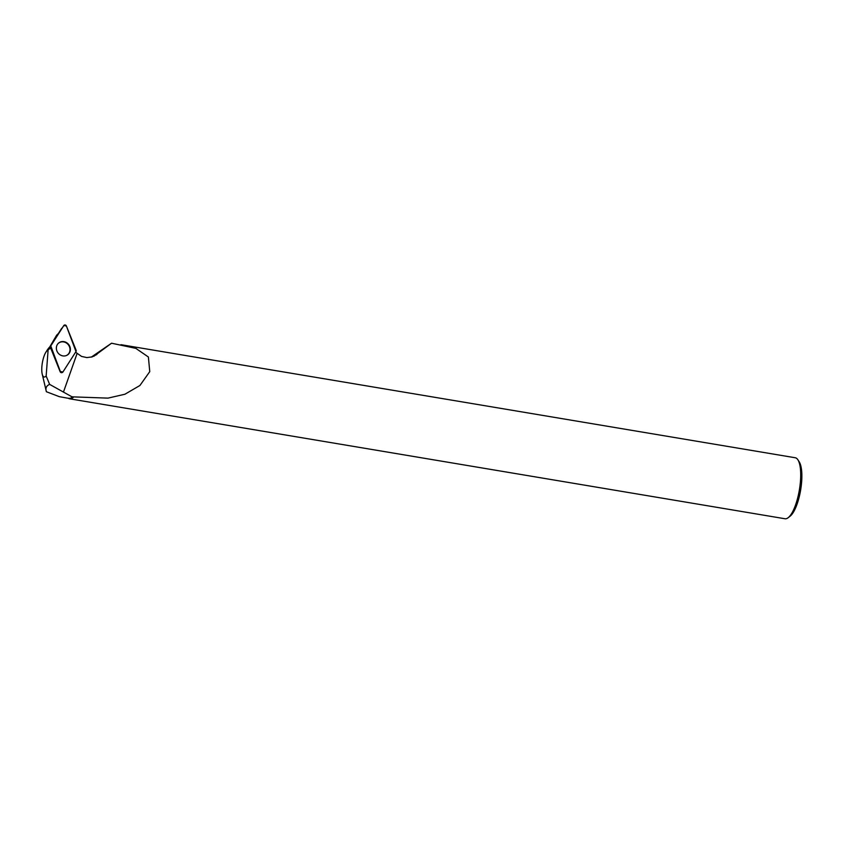 <?xml version="1.0" encoding="UTF-8"?>
<svg xmlns="http://www.w3.org/2000/svg" width="844" height="844" viewBox="0 0 844 844"><rect width="100%" height="100%" fill="white"/><g stroke="black" fill="none" stroke-linecap="round" stroke-linejoin="round"><path stroke-width="1.27" d="M50.661 347.317L60.367 371.55A1.54 1.403 54.8 0 0 62.931 371.982L75.992 351.568A1.54 1.403 54.8 0 0 76.097 350.207L66.381 325.974A1.54 1.403 54.8 0 0 63.827 325.541L50.756 345.956A1.54 1.403 54.8 0 0 50.661 347.317L48.583 348.794L61.686 328.327M63.912 341.63A7.438 6.784 54.8 0 0 58.278 343.36A7.438 6.784 54.8 0 0 56.833 350.777A7.438 6.784 54.8 0 0 62.836 355.894A7.438 6.784 54.8 0 0 66.739 355.377A7.438 6.784 54.8 0 0 70.231 347.855A7.438 6.784 54.8 0 0 63.912 341.63M58.31 333.58L56.643 335.173L49.648 347.127M46.388 391.732L42.2 374.008A13.641 4.146 -80.5 0 0 46.156 375.991L49.638 384.389C46.336 385.761 45.249 388.208 46.388 391.732L59.323 396.669L67.056 398.073C70.347 398.611 71.919 398.157 71.761 396.701L49.638 384.389M93.979 356.2L111.556 343.213L135.81 348.361L148.386 357.001L149.757 371.634L139.925 385.486L124.912 394.232L107.99 398.125L73.175 396.88A30.637 9.316 99.5 0 1 69.419 398.463L67.056 398.073M73.175 396.88L71.761 396.701M62.234 372.521L61.897 372.626A1.424 1.298 54.8 0 1 60.167 371.729L50.714 348.15L47.074 350.323L45.85 352.275A13.641 4.146 -80.5 0 0 42.2 374.008M45.85 352.275A13.641 4.146 -80.5 0 1 48.097 350.123L48.709 349.194C46.336 351.389 46.536 350.766 49.311 347.327M96.87 354.459L92.165 356.885L86.858 357.582L81.551 356.421L75.58 352.212M48.097 350.123L46.156 375.991M73.449 397.197A30.933 9.4 99.5 0 1 71.803 398.389A30.933 9.4 99.5 0 1 69.641 398.801A30.933 9.4 99.5 0 1 68.417 398.294M111.556 343.213L91.247 357.149M69.641 398.801L785.004 518.754A30.933 9.4 -80.5 0 0 787.178 518.353A30.933 9.4 -80.5 0 0 788.233 517.657A30.933 9.4 -80.5 0 0 799.395 489.815A30.933 9.4 -80.5 0 0 797.928 459.843A30.933 9.4 -80.5 0 0 795.238 457.754L120.977 344.69M788.233 517.657L790.174 516.127A28.991 8.82 -80.5 0 0 800.639 490.016A28.991 8.82 -80.5 0 0 799.257 461.932L797.928 459.843M50.714 348.15L49.712 348.73M57.993 343.666A7.364 6.72 -125.2 0 1 58.036 343.624A7.364 6.72 -125.2 0 1 68.575 345.101A7.364 6.72 -125.2 0 1 66.412 355.524A7.364 6.72 -125.2 0 1 66.359 355.546L66.412 355.524M50.767 345.956L60.367 371.55L62.931 371.982L75.992 351.568L66.391 325.974L63.827 325.541L48.583 348.794M77.036 353.636L63.427 392.165"/></g></svg>
